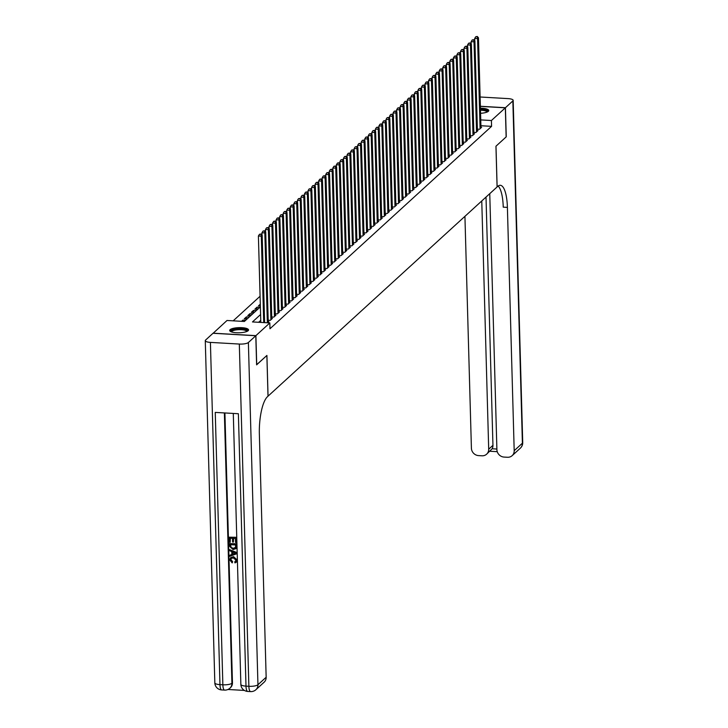 <?xml version="1.0" encoding="UTF-8"?>
<svg xmlns="http://www.w3.org/2000/svg" width="728" height="728" viewBox="0 0 728 728"><rect width="100%" height="100%" fill="white"/><g stroke="black" fill="none" stroke-linecap="round" stroke-linejoin="round"><path stroke-width="1.09" d="M480.425 108.217A9.437 2.566 178.4 0 1 488.761 110.529A9.437 2.566 178.4 0 1 488.342 111.311A9.437 2.566 178.4 0 1 480.571 113.304M248.139 330.721A9.437 2.566 178.4 0 1 237.756 332.778A9.437 2.566 178.4 0 1 229.684 330.466A9.437 2.566 178.4 0 1 230.094 329.684A9.437 2.566 178.4 0 1 240.477 327.627A9.437 2.566 178.4 0 1 248.548 329.939A9.437 2.566 178.4 0 1 248.139 330.721M213.113 333.288L227.027 320.475L244.371 321.476L260.387 306.852M260.087 296.241L233.178 320.83M477.377 129.138L479.47 129.266L481.599 127.318L480.962 127.282M473.828 132.378L475.921 132.505L478.05 130.558L477.413 130.521M470.279 135.617L472.381 135.736L474.501 133.797L473.864 133.761M466.739 138.857L468.832 138.975L470.961 137.037L470.324 137.001M463.19 142.097L465.283 142.215L467.412 140.276L466.775 140.24M459.65 145.336L461.743 145.454L463.873 143.516L463.226 143.48M456.101 148.576L458.194 148.694L460.324 146.747L459.686 146.71M452.552 151.815L454.654 151.934L456.774 149.986L456.137 149.95M449.012 155.055L451.105 155.173L453.235 153.226L452.598 153.189M445.463 158.285L447.556 158.413L449.686 156.465L449.049 156.429M441.923 161.525L444.016 161.652L446.137 159.705L445.5 159.669M438.374 164.765L440.467 164.883L442.597 162.945L441.96 162.908M434.825 168.004L436.918 168.123L439.048 166.184L438.411 166.148M431.285 171.244L433.378 171.362L435.508 169.424L434.871 169.387M427.736 174.483L429.829 174.602L431.959 172.663L431.322 172.627M424.187 177.723L426.29 177.841L428.41 175.894L427.773 175.858M420.648 180.963L422.74 181.081L424.87 179.133L424.233 179.097M417.099 184.202L419.192 184.321L421.321 182.373L420.684 182.337M413.559 187.433L415.652 187.56L417.781 185.613L417.135 185.576M410.01 190.672L412.103 190.8L414.232 188.852L413.595 188.816M406.461 193.912L408.563 194.03L410.683 192.092L410.046 192.056M402.921 197.151L405.014 197.27L407.143 195.332L406.506 195.295M399.372 200.391L401.465 200.509L403.594 198.571L402.957 198.535M395.832 203.631L397.925 203.749L400.045 201.811L399.408 201.774M392.283 206.87L394.376 206.989L396.505 205.041L395.868 205.005M388.734 210.11L390.827 210.228L392.956 208.281L392.319 208.244M385.194 213.35L387.287 213.468L389.416 211.52L388.779 211.484M381.645 216.58L383.738 216.707L385.867 214.76L385.23 214.724M378.096 219.82L380.198 219.947L382.318 218L381.681 217.963M374.556 223.059L376.649 223.178L378.778 221.239L378.141 221.203M371.007 226.299L373.1 226.417L375.229 224.479L374.592 224.442M367.467 229.538L369.56 229.657L371.68 227.718L371.043 227.682M363.918 232.778L366.011 232.896L368.141 230.958L367.504 230.922M360.369 236.018L362.462 236.136L364.591 234.189L363.954 234.152M356.829 239.257L358.922 239.376L361.052 237.428L360.415 237.392M353.28 242.497L355.373 242.615L357.503 240.668L356.866 240.631M349.74 245.727L351.833 245.855L353.954 243.907L353.317 243.871M346.191 248.967L348.284 249.094L350.414 247.147L349.777 247.111M342.642 252.206L344.735 252.325L346.865 250.386L346.228 250.35M339.102 255.446L341.195 255.564L343.325 253.626L342.688 253.59M335.553 258.686L337.646 258.804L339.776 256.866L339.139 256.829M332.004 261.925L334.106 262.044L336.227 260.105L335.59 260.069M328.464 265.165L330.558 265.283L332.687 263.336L332.05 263.299M324.916 268.404L327.009 268.523L329.138 266.575L328.501 266.539M321.376 271.644L323.469 271.762L325.589 269.815L324.952 269.779M317.827 274.875L319.92 275.002L322.049 273.055L321.412 273.018M314.278 278.114L316.371 278.242L318.5 276.294L317.863 276.258M310.738 281.354L312.831 281.472L314.96 279.534L314.323 279.497M307.189 284.593L309.282 284.712L311.411 282.773L310.774 282.737M303.649 287.833L305.742 287.951L307.862 286.013L307.225 285.977M300.1 291.073L302.193 291.191L304.322 289.253L303.685 289.216M296.551 294.312L298.644 294.43L300.773 292.483L300.136 292.447M293.011 297.552L295.104 297.67L297.233 295.723L296.596 295.686M289.462 300.782L291.555 300.91L293.684 298.962L293.047 298.926M285.913 304.022L288.015 304.149L290.135 302.202L289.498 302.166M282.373 307.262L284.466 307.389L286.595 305.441L285.958 305.405M278.824 310.501L280.917 310.619L283.046 308.681L282.409 308.645M275.284 313.741L277.377 313.859L279.497 311.921L278.86 311.884M271.735 316.98L273.828 317.099L275.957 315.16L275.321 315.124M268.186 320.22L270.279 320.338L272.409 318.4L271.772 318.354M267.586 322.804L268.869 321.63L268.232 321.594M242.879 321.385L242.843 320.138L241.559 321.312M246.446 318.964L246.392 316.898L244.262 318.846L247.074 319.001M249.995 315.724L249.931 313.659L247.802 315.606L250.623 315.761M253.535 312.494L253.481 310.419L251.351 312.367L254.172 312.53M257.084 309.254L257.02 307.18L254.9 309.127L257.712 309.291M260.305 304.186L258.44 305.887L260.36 305.997M245.654 320.302L242.843 320.138M249.204 317.062L246.392 316.898M252.752 313.823L249.931 313.659M256.292 310.583L253.481 310.419M259.841 307.343L257.02 307.18M260.597 314.514L252.47 321.94L269.824 322.932L269.979 328.756L491.573 126.344L480.917 125.735M260.761 320.338L258.622 322.295M480.371 106.379L505.332 107.817L506.142 136.919L495.95 146.228L497.088 186.969L268.013 396.178M268.05 396.178L266.912 355.437L256.611 364.746M256.72 364.746L255.901 335.644L213.113 333.187M505.332 107.817L491.409 120.52L480.753 119.911M491.573 126.344L491.409 120.52M269.824 322.932L255.901 335.644M263.709 322.586L261.297 236.154L262.18 235.344L264.619 322.641M260.815 322.413L258.404 235.981L261.297 236.154L261.006 234.016L259.496 234.279L260.651 234.343M259.496 234.279L258.404 235.981M262.18 235.344L261.006 234.016M231.14 331.786A8.172 2.22 178.4 0 1 237.419 329.011A8.172 2.22 178.4 0 1 247.101 330.43A8.172 2.22 178.4 0 1 247.174 331.331M246.719 331.531A7.562 2.057 -1.6 0 0 246.719 331.504A7.562 2.057 -1.6 0 0 246.528 331.067A7.562 2.057 -1.6 0 0 238.274 329.702A7.562 2.057 -1.6 0 0 231.595 331.932A7.562 2.057 -1.6 0 0 231.595 331.95M248.375 330.457A9.382 2.548 -1.6 0 0 248.275 330.33A9.382 2.548 -1.6 0 0 238.82 328.592A9.382 2.548 -1.6 0 0 229.884 330.976M480.462 109.491A8.172 2.22 178.4 0 1 487.305 111.02A8.172 2.22 178.4 0 1 487.378 111.921M486.923 112.112A7.562 2.057 -1.6 0 0 486.923 112.094A7.562 2.057 -1.6 0 0 486.732 111.657A7.562 2.057 -1.6 0 0 480.48 110.237M488.588 111.047A9.382 2.548 -1.6 0 0 488.488 110.911A9.382 2.548 -1.6 0 0 480.453 109.164M231.313 558.303L230.885 559.632L232.678 561.688L232.187 562.917L229.802 559.932L230.576 557.703L233.606 556.647L237.201 560.069L236.3 562.171M230.731 557.575L233.606 556.647M233.324 556.902L236.919 560.323L236.163 562.307L234.971 562.899L234.734 561.907L235.799 561.315M229.602 549.658L236.9 552.57L236.937 553.68L229.784 556.31L229.757 555.273L231.868 554.6L231.786 551.624L229.629 550.705L229.602 549.658L236.618 552.825L236.646 553.944M229.757 555.273L231.868 554.427M233.388 542.069L232.587 542.023L232.487 538.347L230.084 538.21L230.194 542.333L229.393 542.287L229.256 537.182L236.473 537.319L236.609 542.242L235.526 542.46L235.417 538.52L233.288 538.392L233.388 542.069L233.579 538.411M230.376 538.229L230.194 542.333M224.916 412.958L232.459 682.764A7.262 6.661 47.6 0 1 230.412 687.733L229.884 688.215A7.262 6.661 -132.4 0 0 231.923 683.255L232.459 682.764M227.946 689.48L244.408 690.426M229.429 543.625L236.373 544.025L235.908 548.63L233.096 549.558L229.502 546.127L229.429 543.625L236.655 543.77L236.655 547.383L235.845 548.703M255.801 335.745L213.004 333.278L205.596 340.049A7.262 1.975 -1.6 0 0 205.278 340.649A7.262 1.975 -1.6 0 0 210.41 342.397L239.321 344.053A7.262 1.975 -1.6 0 0 248.385 342.515L255.801 335.745L256.611 364.846L266.876 355.473L268.013 396.214L267.413 396.76A30.248 8.745 93.3 0 0 259.359 433.961L266.157 677.249A7.262 6.661 47.6 0 1 264.109 682.218L255.901 689.716A7.262 6.661 -132.4 0 0 257.949 684.748L266.157 677.249M248.385 342.515L257.949 684.748A7.262 1.975 178.4 0 1 248.876 686.295L245.991 686.131L238.384 413.731L215.251 412.403L222.859 684.793L219.965 684.629A7.262 1.975 178.4 0 1 214.833 682.891L205.278 340.649M229.256 537.182L236.473 537.319M236.191 537.582L236.327 542.506M230.257 544.662L230.84 547.775L233.087 548.575L235.526 547.529L235.599 544.963L230.257 544.662M235.162 548.048L235.526 547.529M230.548 544.671L231.122 547.52L233.369 548.32L235.808 547.265M234.534 552.789L232.596 551.961L232.66 554.345L235.836 553.335L234.534 552.789M232.887 552.088L232.951 554.09L236.118 553.08M234.734 561.907L236.118 560.232L233.351 557.894L231.167 558.431L230.885 559.632M230.594 559.887L232.678 561.688M232.387 561.943L232.187 562.917M505.432 107.717L506.251 136.819L495.986 146.192L497.124 186.932L497.725 186.386A30.248 8.745 -86.7 0 1 500.273 185.285A30.248 8.745 -86.7 0 1 507.398 207.389L514.195 450.687L522.404 443.188L512.849 100.946L505.432 107.717L480.371 106.27M481.763 200.964L488.697 449.212A7.262 6.661 -132.4 0 1 486.65 454.172A7.262 6.661 -132.4 0 1 481.954 455.801L478.542 455.601A7.262 6.661 -132.4 0 1 471.407 448.221L464.928 216.343M512.849 100.946A7.262 1.975 -1.6 0 0 513.167 100.346A7.262 1.975 -1.6 0 0 508.035 98.608L480.116 96.997M489.753 193.666L496.905 449.686A7.262 6.661 -132.4 0 0 504.04 457.075L507.452 457.266A7.262 6.661 -132.4 0 0 512.157 455.646A7.262 6.661 -132.4 0 0 514.195 450.687M486.013 197.079L492.947 445.327A7.262 6.661 47.6 0 1 492.119 448.767L496.887 449.04M498.143 186.031A30.248 8.745 -86.7 0 1 503.239 207.152L507.398 207.389M486.65 454.172L492.119 448.767M267.349 322.795L264.837 232.915L265.729 232.105L268.241 322.204M262.016 235.153L261.953 232.742L264.837 232.915L264.555 230.785L263.045 231.04L264.2 231.104M263.045 231.04L261.953 232.742M265.729 232.105L264.555 230.785M270.907 319.774L268.386 229.675L269.278 228.865L271.79 318.964M265.565 231.913L265.493 229.502L268.386 229.675L268.095 227.546L266.584 227.8L267.74 227.864M266.584 227.8L265.493 229.502M269.278 228.865L268.095 227.546M274.447 316.534L271.935 226.435L272.818 225.625L275.339 315.724M269.105 228.674L269.041 226.272L271.935 226.435L271.644 224.306L270.134 224.561L271.289 224.624M270.134 224.561L269.041 226.272M272.818 225.625L271.644 224.306M277.996 313.295L275.475 223.196L276.367 222.386L278.879 312.485M272.654 225.443L272.591 223.032L275.475 223.196L275.193 221.066L273.683 221.321L274.838 221.394M273.683 221.321L272.591 223.032M276.367 222.386L275.193 221.066M281.545 310.055L279.024 219.956L279.907 219.146L282.428 309.245M276.203 222.204L276.13 219.792L279.024 219.956L278.733 217.827L277.222 218.082L278.378 218.154M277.222 218.082L276.13 219.792M279.907 219.146L278.733 217.827M285.085 306.816L282.573 216.717L283.456 215.907L285.977 306.006M279.743 218.964L279.679 216.553L282.573 216.717L282.282 214.587L280.771 214.842L281.927 214.915M280.771 214.842L279.679 216.553M283.456 215.907L282.282 214.587M288.634 303.576L286.113 213.477L287.005 212.667L289.517 302.766M283.292 215.725L283.219 213.313L286.113 213.477L285.822 211.347L284.311 211.611L285.467 211.675M284.311 211.611L283.219 213.313M287.005 212.667L285.822 211.347M292.174 300.336L289.662 210.237L290.545 209.427L293.066 299.526M286.832 212.485L286.768 210.073L289.662 210.237L289.371 208.108L287.86 208.372L289.016 208.436M287.86 208.372L286.768 210.073M290.545 209.427L289.371 208.108M295.723 297.106L293.202 207.007L294.094 206.197L296.605 296.296M290.381 209.245L290.317 206.834L293.202 207.007L292.92 204.868L291.409 205.132L292.565 205.196M291.409 205.132L290.317 206.834M294.094 206.197L292.92 204.868M299.272 293.866L296.751 203.767L297.634 202.957L300.154 293.056M293.93 206.006L293.857 203.594L296.751 203.767L296.46 201.638L294.949 201.893L296.105 201.956M294.949 201.893L293.857 203.594M297.634 202.957L296.46 201.638M302.812 290.627L300.3 200.528L301.183 199.718L303.703 289.817M297.47 202.766L297.406 200.355L300.3 200.528L300.009 198.398L298.498 198.653L299.654 198.717M298.498 198.653L297.406 200.355M301.183 199.718L300.009 198.398M306.361 287.387L303.84 197.288L304.732 196.478L307.243 286.577M301.019 199.527L300.955 197.124L303.84 197.288L303.549 195.159L302.038 195.413L303.203 195.477M302.038 195.413L300.955 197.124M304.732 196.478L303.549 195.159M309.901 284.148L307.389 194.048L308.272 193.238L310.792 283.338M304.568 196.296L304.495 193.885L307.389 194.048L307.098 191.919L305.587 192.174L306.743 192.247M305.587 192.174L304.495 193.885M308.272 193.238L307.098 191.919M313.45 280.908L310.938 190.809L311.821 189.999L314.332 280.098M308.108 193.056L308.044 190.645L310.938 190.809L310.647 188.679L309.136 188.934L310.292 189.007M309.136 188.934L308.044 190.645M311.821 189.999L310.647 188.679M316.999 277.668L314.478 187.569L315.37 186.759L317.881 276.858M311.657 189.817L311.584 187.405L314.478 187.569L314.187 185.44L312.676 185.695L313.832 185.767M312.676 185.695L311.584 187.405M315.37 186.759L314.187 185.44M320.538 274.429L318.027 184.33L318.909 183.52L321.43 273.619M315.197 186.577L315.133 184.166L318.027 184.33L317.736 182.2L316.225 182.464L317.381 182.528M316.225 182.464L315.133 184.166M318.909 183.52L317.736 182.2M324.087 271.189L321.567 181.09L322.459 180.28L324.97 270.379M318.746 183.338L318.682 180.926L321.567 181.09L321.285 178.961L319.774 179.225L320.93 179.288M319.774 179.225L318.682 180.926M322.459 180.28L321.285 178.961M327.636 267.959L325.116 177.859L325.998 177.05L328.519 267.149M322.295 180.098L322.222 177.687L325.116 177.859L324.825 175.721L323.314 175.985L324.47 176.049M323.314 175.985L322.222 177.687M325.998 177.05L324.825 175.721M331.176 264.719L328.665 174.62L329.547 173.81L332.068 263.909M325.835 176.858L325.771 174.447L328.665 174.62L328.374 172.491L326.863 172.745L328.019 172.809M326.863 172.745L325.771 174.447M329.547 173.81L328.374 172.491M334.725 261.479L332.205 171.38L333.096 170.57L335.608 260.669M329.384 173.619L329.311 171.207L332.205 171.38L331.913 169.251L330.403 169.506L331.559 169.569M330.403 169.506L329.311 171.207M333.096 170.57L331.913 169.251M338.265 258.24L335.754 168.141L336.636 167.331L339.157 257.43M332.924 170.379L332.86 167.977L335.754 168.141L335.462 166.011L333.952 166.266L335.108 166.33M333.952 166.266L332.86 167.977M336.636 167.331L335.462 166.011M341.814 255L339.294 164.901L340.185 164.091L342.697 254.19M336.473 167.149L336.409 164.737L339.294 164.901L339.011 162.772L337.501 163.026L338.656 163.099M337.501 163.026L336.409 164.737M340.185 164.091L339.011 162.772M345.363 251.761L342.843 161.662L343.725 160.852L346.246 250.951M340.022 163.909L339.949 161.498L342.843 161.662L342.551 159.532L341.041 159.787L342.196 159.86M341.041 159.787L339.949 161.498M343.725 160.852L342.551 159.532M348.903 248.521L346.392 158.422L347.274 157.612L349.795 247.711M343.561 160.67L343.498 158.258L346.392 158.422L346.1 156.293L344.59 156.547L345.745 156.62M344.59 156.547L343.498 158.258M347.274 157.612L346.1 156.293M352.452 245.281L349.931 155.182L350.823 154.372L353.335 244.471M347.11 157.43L347.047 155.018L349.931 155.182L349.64 153.053L348.13 153.317L349.294 153.381M348.13 153.317L347.047 155.018M350.823 154.372L349.64 153.053M355.992 242.042L353.48 151.943L354.363 151.133L356.884 241.241M350.659 154.19L350.587 151.779L353.48 151.943L353.189 149.813L351.679 150.077L352.834 150.141M351.679 150.077L350.587 151.779M354.363 151.133L353.189 149.813M359.541 238.811L357.029 148.712L357.912 147.902L360.424 238.001M354.199 150.951L354.136 148.539L357.029 148.712L356.738 146.574L355.228 146.838L356.383 146.901M355.228 146.838L354.136 148.539M357.912 147.902L356.738 146.574M363.09 235.572L360.569 145.473L361.461 144.663L363.973 234.762M357.748 147.711L357.675 145.3L360.569 145.473L360.278 143.343L358.767 143.598L359.923 143.662M358.767 143.598L357.675 145.3M361.461 144.663L360.278 143.343M366.63 232.332L364.118 142.233L365.001 141.423L367.522 231.522M361.288 144.472L361.224 142.06L364.118 142.233L363.827 140.104L362.317 140.358L363.472 140.422M362.317 140.358L361.224 142.06M365.001 141.423L363.827 140.104M370.179 229.093L367.658 138.993L368.55 138.184L371.062 228.283M364.837 141.232L364.774 138.83L367.658 138.993L367.376 136.864L365.865 137.119L367.021 137.183M365.865 137.119L364.774 138.83M368.55 138.184L367.376 136.864M373.728 225.853L371.207 135.754L372.09 134.944L374.611 225.043M368.386 138.002L368.313 135.59L371.207 135.754L370.916 133.624L369.405 133.879L370.561 133.952M369.405 133.879L368.313 135.59M372.09 134.944L370.916 133.624M377.268 222.613L374.756 132.514L375.639 131.704L378.16 221.803M371.926 134.762L371.862 132.35L374.756 132.514L374.465 130.385L372.954 130.64L374.11 130.712M372.954 130.64L371.862 132.35M375.639 131.704L374.465 130.385M380.817 219.374L378.296 129.275L379.188 128.465L381.7 218.564M375.475 131.522L375.402 129.111L378.296 129.275L378.005 127.145L376.494 127.4L377.65 127.473M376.494 127.4L375.402 129.111M379.188 128.465L378.005 127.145M384.357 216.134L381.845 126.035L382.728 125.225L385.249 215.324M379.015 128.283L378.951 125.871L381.845 126.035L381.554 123.906L380.043 124.169L381.199 124.233M380.043 124.169L378.951 125.871M382.728 125.225L381.554 123.906M387.906 212.894L385.385 122.795L386.277 121.986L388.788 212.094M382.564 125.043L382.5 122.632L385.385 122.795L385.103 120.666L383.592 120.93L384.748 120.994M383.592 120.93L382.5 122.632M386.277 121.986L385.103 120.666M391.455 209.664L388.934 119.565L389.817 118.755L392.337 208.854M386.113 121.803L386.04 119.392L388.934 119.565L388.643 117.436L387.132 117.69L388.288 117.754M387.132 117.69L386.04 119.392M389.817 118.755L388.643 117.436M394.995 206.424L392.483 116.325L393.366 115.515L395.886 205.614M389.653 118.564L389.589 116.152L392.483 116.325L392.192 114.196L390.681 114.451L391.837 114.514M390.681 114.451L389.589 116.152M393.366 115.515L392.192 114.196M398.544 203.185L396.023 113.086L396.915 112.276L399.426 202.375M393.202 115.324L393.138 112.922L396.023 113.086L395.732 110.956L394.221 111.211L395.386 111.275M394.221 111.211L393.138 112.922M396.915 112.276L395.732 110.956M402.084 199.945L399.572 109.846L400.455 109.036L402.975 199.135M396.751 112.085L396.678 109.682L399.572 109.846L399.281 107.717L397.77 107.972L398.926 108.035M397.77 107.972L396.678 109.682M400.455 109.036L399.281 107.717M405.632 196.706L403.121 106.607L404.004 105.797L406.515 195.896M400.291 108.854L400.227 106.443L403.121 106.607L402.83 104.477L401.319 104.732L402.475 104.805M401.319 104.732L400.227 106.443M404.004 105.797L402.83 104.477M409.181 193.466L406.661 103.367L407.553 102.557L410.064 192.656M403.84 105.615L403.767 103.203L406.661 103.367L406.37 101.237L404.859 101.492L406.015 101.565M404.859 101.492L403.767 103.203M407.553 102.557L406.37 101.237M412.721 190.226L410.21 100.127L411.093 99.317L413.613 189.417M407.38 102.375L407.316 99.963L410.21 100.127L409.919 97.998L408.408 98.253L409.564 98.326M408.408 98.253L407.316 99.963M411.093 99.317L409.919 97.998M416.27 186.987L413.75 96.888L414.642 96.078L417.153 186.177M410.929 99.135L410.865 96.724L413.75 96.888L413.468 94.758L411.957 95.022L413.113 95.086M411.957 95.022L410.865 96.724M414.642 96.078L413.468 94.758M419.819 183.747L417.299 93.648L418.181 92.838L420.702 182.946M414.478 95.896L414.405 93.484L417.299 93.648L417.007 91.519L415.497 91.783L416.653 91.846M415.497 91.783L414.405 93.484M418.181 92.838L417.007 91.519M423.359 180.517L420.848 90.418L421.73 89.608L424.251 179.707M418.018 92.656L417.954 90.245L420.848 90.418L420.556 88.288L419.046 88.543L420.202 88.607M419.046 88.543L417.954 90.245M421.73 89.608L420.556 88.288M426.908 177.277L424.388 87.178L425.279 86.368L427.791 176.467M421.567 89.417L421.494 87.005L424.388 87.178L424.096 85.049L422.586 85.303L423.741 85.367M422.586 85.303L421.494 87.005M425.279 86.368L424.096 85.049M430.448 174.037L427.937 83.938L428.819 83.129L431.34 173.228M425.106 86.177L425.043 83.775L427.937 83.938L427.645 81.809L426.135 82.064L427.291 82.127M426.135 82.064L425.043 83.775M428.819 83.129L427.645 81.809M433.997 170.798L431.476 80.699L432.368 79.889L434.88 169.988M428.656 82.937L428.592 80.535L431.476 80.699L431.194 78.569L429.684 78.824L430.839 78.888M429.684 78.824L428.592 80.535M432.368 79.889L431.194 78.569M437.546 167.558L435.026 77.459L435.908 76.649L438.429 166.748M432.204 79.707L432.132 77.295L435.026 77.459L434.734 75.33L433.224 75.585L434.379 75.657M433.224 75.585L432.132 77.295M435.908 76.649L434.734 75.33M441.086 164.319L438.575 74.22L439.457 73.41L441.978 163.509M435.744 76.467L435.681 74.056L438.575 74.22L438.283 72.09L436.773 72.345L437.928 72.418M436.773 72.345L435.681 74.056M439.457 73.41L438.283 72.09M444.635 161.079L442.114 70.98L443.006 70.17L445.518 160.269M439.293 73.228L439.23 70.816L442.114 70.98L441.823 68.851L440.313 69.105L441.477 69.178M440.313 69.105L439.23 70.816M443.006 70.17L441.823 68.851M448.175 157.839L445.663 67.74L446.546 66.93L449.067 157.03M442.842 69.988L442.77 67.577L445.663 67.74L445.372 65.611L443.862 65.875L445.017 65.939M443.862 65.875L442.77 67.577M446.546 66.93L445.372 65.611M451.724 154.609L449.212 64.501L450.095 63.7L452.607 153.799M446.382 66.748L446.319 64.337L449.212 64.501L448.921 62.371L447.411 62.635L448.566 62.699M447.411 62.635L446.319 64.337M450.095 63.7L448.921 62.371M455.273 151.369L452.752 61.27L453.644 60.46L456.156 150.559M449.931 63.509L449.859 61.097L452.752 61.27L452.461 59.141L450.951 59.396L452.106 59.459M450.951 59.396L449.859 61.097M453.644 60.46L452.461 59.141M458.813 148.13L456.301 58.031L457.184 57.221L459.705 147.32M453.471 60.269L453.408 57.858L456.301 58.031L456.01 55.901L454.5 56.156L455.655 56.22M454.5 56.156L453.408 57.858M457.184 57.221L456.01 55.901M462.362 144.89L459.841 54.791L460.733 53.981L463.245 144.08M457.02 57.03L456.957 54.627L459.841 54.791L459.559 52.662L458.049 52.916L459.204 52.98M458.049 52.916L456.957 54.627M460.733 53.981L459.559 52.662M465.911 141.651L463.39 51.551L464.273 50.742L466.794 140.841M460.569 53.79L460.496 51.388L463.39 51.551L463.099 49.422L461.588 49.677L462.744 49.741M461.588 49.677L460.496 51.388M464.273 50.742L463.099 49.422M469.451 138.411L466.939 48.312L467.822 47.502L470.343 137.601M464.109 50.56L464.045 48.148L466.939 48.312L466.648 46.183L465.137 46.437L466.293 46.51M465.137 46.437L464.045 48.148M467.822 47.502L466.648 46.183M473 135.171L470.479 45.072L471.371 44.262L473.882 134.362M467.658 47.32L467.585 44.909L470.479 45.072L470.188 42.943L468.677 43.198L469.833 43.27M468.677 43.198L467.585 44.909M471.371 44.262L470.188 42.943M476.54 131.932L474.028 41.833L474.911 41.023L477.431 131.122M471.198 44.08L471.134 41.669L474.028 41.833L473.737 39.703L472.226 39.958L473.382 40.031M472.226 39.958L471.134 41.669M474.911 41.023L473.737 39.703M480.089 128.692L477.568 38.593L478.46 37.783L480.971 127.882M474.747 40.841L474.683 38.429L477.568 38.593L477.286 36.464L475.775 36.728L476.931 36.791M475.775 36.728L474.683 38.429M478.46 37.783L477.286 36.464M210.41 342.397L219.965 684.629A7.262 2.102 93.3 0 0 221.676 689.935L224.57 690.099A7.262 2.102 -86.7 0 1 222.859 684.793A7.262 1.975 178.4 0 0 231.923 683.255L224.37 412.931M233.288 413.44L240.859 684.384A7.262 1.975 178.4 0 0 245.991 686.131A7.262 2.102 93.3 0 0 247.702 691.436L250.587 691.6A7.262 2.102 -86.7 0 1 248.876 686.295L239.321 344.053M488.697 449.212L492.947 445.327M522.404 443.188A7.262 6.661 47.6 0 1 520.365 448.148A7.262 7.262 0 0 0 522.722 442.579A7.262 1.975 178.4 0 1 522.404 443.188M240.859 684.384A7.262 7.262 0 0 0 247.702 691.436M250.587 691.6A7.262 7.262 0 0 0 255.901 689.716M214.833 682.891A7.262 7.262 0 0 0 221.676 689.935M224.57 690.099A7.262 7.262 0 0 0 229.884 688.215M512.157 455.646L520.365 448.148M522.722 442.579L513.167 100.346M489.862 451.242L497.242 451.669"/></g></svg>

